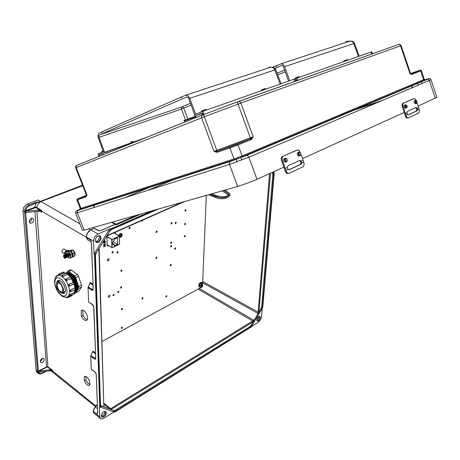 <?xml version="1.0" encoding="UTF-8"?>
<svg xmlns="http://www.w3.org/2000/svg" width="460" height="460" viewBox="0 0 460 460"><rect width="100%" height="100%" fill="white"/><g stroke="black" fill="none" stroke-linecap="round" stroke-linejoin="round"><path stroke-width="0.69" d="M269.577 173.592L258.163 312.087L257.427 314.766L258.945 312.133L270.474 173.184M258.905 316.308L258.353 318.665L256.743 320.166M259.71 316.135L259.98 317.296L259.342 319.183L258.33 320.436L257.013 320.953M260.406 317.538L258.928 320.516L257.784 321.189L257.071 321.005L256.898 319.027L258.227 316.813L259.848 316.169L260.406 317.538M98.854 235.692L99.394 237.159L98.745 239.459L97.411 240.896L95.502 241.356M99.9 235.779L100.671 237.584L99.889 240.246L98.308 241.862L96.094 242.219M95.335 240.436L95.829 238.286L97.25 236.463L99.049 235.669L100.694 236.382L101.045 238.924L99.234 241.828L97.876 242.541L96.6 242.512L95.697 241.753L95.335 240.436M29.221 221.697L29.566 220.064L30.682 218.713L32.131 218.178L33.517 218.891L33.655 221.087L32.361 222.841L30.239 223.249L29.221 221.697M31.746 218.224L31.332 220.558L29.296 222.117M104.063 406.381L104.219 406.858L105.794 407.629L104.788 407.261M104.385 407.111L103.828 406.824L98.86 248.676M251.39 324.95L249.751 326.732L250.136 327.434L252.051 325.358L251.39 324.95L253.299 321.695L111.165 409.475L110.049 409.187M109.652 409.038L109.118 408.842L110.739 408.652L253.46 320.476L253.667 320.166L199.312 288.477M101.246 415.943L102.591 415.529L103.908 414.282L104.69 412.666L104.679 411.372M101.545 416.817L103.086 416.656L104.748 415.282L105.788 413.322L105.599 411.424M106.335 412.718L106.064 411.803L105.403 411.366L103.299 412.074L101.545 414.391L101.24 415.863L101.568 416.841L102.54 417.243L104.276 416.501L105.783 414.707L106.335 412.718M44.281 359.346L43.441 358.214L41.716 358.668L40.354 360.398L40.417 362.284L41.296 362.716L42.711 362.221L43.89 360.893L44.281 359.346M84.387 380.995L85.623 383.243L87.607 385.152L89.044 385.486L90.01 384.456L89.539 380.817L87.826 377.942L86.417 376.683L85.111 376.245L84.191 376.705L84.387 380.995L85.957 380.127L87.779 383.094L89.965 384.589M81.431 316.325L82.754 318.51L84.749 320.292L86.227 320.603L87.423 319.527L87.653 317.716L87.181 315.433L85.387 312.116L83.818 310.621L82.3 310.057L81.167 310.5L81.431 316.325L83.087 315.508L85.054 318.429L87.308 319.78M95.87 406.295L95.962 405.438L96.577 404.984L96.215 406.243L93.961 409.159L93.409 411.338L93.587 409.388L95.806 406.467M100.826 405.685L103.839 406.91M113.482 410.441L115.615 410.004L116.058 410.82L114.022 411.43L113.568 411.332L113.482 410.441L111.032 409.549M91.097 241.908L87.331 239.597L86.514 237.573L86.497 237.095L93.575 241.218L94.024 254.092L94.524 255.3L99.751 406.364L99.348 406.697L99.728 417.151L100.809 418.824L102.931 418.772L113.971 412.028M40.152 361.221L41.699 360.053L42.441 358.288M38.237 373.388L36.553 371.967L36.081 370.582L23.017 210.829L25.444 211.945L26.352 208.604L28.255 206.448L37.616 202.515L40.854 201.583L35.506 202.446L35.983 203.308L34.678 207.264L25.639 210.761L24.639 210.594L24.679 212.629L25.714 212.497M35.506 202.446L28.888 204.976L27.295 204.085L26.335 204.562L23.77 207.38L23.017 210.829M40.313 211.358L41.555 212.112L41.526 210.312L36.702 207.374L38.048 203.883L40.854 201.589M40.871 201.595L82.754 185.736M113.568 411.332L115.132 411.901L251.051 327.048M115.132 411.901L113.988 412.016M91.362 242.437L90.93 241.402L91.419 243.553L91.017 241.661M96.18 374.394L97.698 412.367L96.962 414.023L97.549 411.907M26.18 212.462L25.685 212.658L38.37 371.024L47.317 366.482L52.509 370.133L52.693 371.577L51.508 370.846L49.64 370.772L49.553 369.794L51.445 369.874L47.288 366.925L38.565 371.444L37.674 371.651L37.479 371.093L24.679 212.629M37.703 372.542L38.577 372.45L39.997 373.687L42.291 373.215L40.405 373.957L38.49 373.595L37.726 372.123L38.623 372.433L49.64 370.772M93.88 307.337L93.432 305.693L92.454 304.485L93.88 307.337L95.732 358.38L95.49 359.11L94.76 359.197L90.758 356.258L90.936 355.505L94.944 358.466L95.582 357.978M95.427 353.832L92.667 351.796L92.845 351.043L95.398 352.929M91.488 369.397L95.243 372.14L96.284 374.233L97.698 412.367M37.726 372.123L38.278 371.962L38.364 372.433M38.577 373.652L40.037 374.078L42.199 373.48M52.693 371.577L52.02 371.042M97.554 412.131L96.968 414.161L93.409 411.338L93.673 412.821L100.309 418.462M52.509 370.133L51.445 369.874M95.979 406.128L52.566 370.973L51.255 370.409L49.594 370.38M97.313 405.559L96.577 404.984L95.996 406.105M95.732 358.202L93.725 307.119M95.306 372.215L96.33 374.624M93.575 241.218L93.932 238.838L94.823 236.929L97.606 234.192L109.664 228.896L110.969 228.798L152.243 210.737M25.777 211.232L35.84 207.569L40.382 210.151L38.14 210.03L38.209 211.266L40.371 211.37L41.555 212.112M38.209 211.266L25.858 212.497L24.805 212.094M92.891 284.159L90.212 282.382L88.015 287.638L92.207 290.409L92.874 290.329L93.225 289.392L91.569 243.708M92.454 304.485L88.619 302.105L92.575 304.779M29.365 205.85L28.888 204.976L26.801 206.339L25.444 208.127L24.639 210.594M98.089 233.95L90.988 229.891L94.386 228.281L90.212 230.109L88.303 231.673L86.704 234.462L86.497 237.095L86.848 234.726L87.728 232.835L90.695 229.868M86.353 237.222L41.48 211.065L38.157 210.525M40.382 210.151L41.526 210.312M36.432 207.736L36.702 207.374L35.598 207.126L34.678 207.264L34.908 207.696M93.064 288.978L91.925 290.266M98.86 230.719L100.429 230.77L115.201 224.348M100.13 230.851L98.848 230.713L94.415 228.292M90.93 241.402L90.528 240.005L86.451 237.527L86.342 236.894M91.408 243.507L93.225 289.19M24.777 211.491L25.455 211.335M262.493 307.728L261.522 309.367L262.464 306.63L261.677 306.613L261.05 308.631L258.934 312.225M261.677 306.613L272.861 174.484L272.286 172.362M262.223 308.338L261.447 317.25L260.429 319.959L258.583 322.092L251.424 326.56M273.89 172.333L274.217 173.276L262.763 307.274M253.333 321.678L254.84 319.131L253.667 320.166M416.904 71.398L413.885 72.548L416.904 71.398M82.783 196.886L80.494 197.765L82.783 196.886M235.434 144.681L231.38 146.251L235.434 144.681M418.134 106.105L436.885 97.278M256.979 179.32L247.313 183.224L237.647 186.455L84.174 230.092L77.24 212.566L77.314 211.174L78.062 210.398L76.446 210.87L75.59 211.732L75.555 213.181L77.05 212.848L230.621 164.07L248.877 157.234L256.979 179.32L283.946 167.066M75.601 213.21L82.386 230.414L84.174 230.092M86.106 196.782L86.969 194.913L85.905 196.909L86.135 195.983L77.297 198.979L86.48 195.299M216.763 152.358L214.038 151.374L217.085 151.26L216.746 152.266L217.154 152.3L217.568 151.121L237.113 144.233L238.073 144.923L229.948 147.953L230.259 146.792M411.085 73.853L409.952 73.588L410.924 74.163L412.166 74.359L421.366 70.581M237.113 144.239L250.43 138.851L253.167 136.769L251.436 139.483L238.073 144.923L242.115 155.911L423.608 79.724L424.235 80.258L424.89 79.896M202.302 115.08L76.987 165.18L76.165 166.031L76.199 167.543L201.583 117.858L201.67 115.655L203.602 114.58L204.326 116.8L201.583 117.858L214.038 151.374L216.792 150.38L217.085 151.26L217.568 151.127L250.24 138.931L251.166 139.616M75.681 167.768L76.199 167.543L86.969 194.913L86.422 195.08L75.681 167.762L75.59 166.612L76.377 165.485L202.417 115.04L238.723 101.361L239.959 101.746L240.862 103.051L204.326 116.8L216.792 150.38L250.367 137.85L250.683 138.719L251.62 139.351M250.286 138.914L234.215 145.366L217.499 151.15L250.286 138.914M418.634 70.713L411.349 73.824L412.212 74.336M411.217 73.853L411.872 74.411M404.656 105.081L404.053 105.995L404.495 107.657L405.369 108.221L406.439 107.904M414.621 100.654L414.04 101.551L414.477 103.189L415.328 103.753L416.392 103.431M408.164 114.822L416.403 110.986L416.731 109.152L415.564 107.743M417.209 108.129L417.617 109.589L417.151 110.791L408.52 114.781L407.514 114.35L406.968 112.665L407.428 111.452L416.03 107.531L417.209 108.129L418.606 107.49L417.03 102.839M407.98 118.042L406.416 117.955L405.461 116.328L406.301 116.162L407.1 117.656L408.216 117.996L418.933 112.947L419.485 110.969L418.606 107.49M416.214 100.429L414.885 98.607L413.247 98.82L402.782 103.431L403.598 103.166L402.868 104.299L403.046 106.168L402.23 106.427L402.184 104.121L403.592 103.172M402.23 106.427L405.461 116.328M406.301 116.162L403.046 106.168M284.533 158.458L283.63 159.608L283.941 161.207L285.016 162.121L286.373 161.839M298.115 152.421L297.246 153.542L297.557 155.118L298.603 156.026L299.954 155.739M288.857 169.734L300.363 164.387L300.897 163.317L300.84 162.202L300.288 161.155L299.328 160.626M301.248 161.08L301.76 162.616L301.179 164.162L289.328 169.659L287.983 169.234L287.299 167.452L288.069 165.749L299.805 160.419L301.248 161.08L303.146 160.212L300.984 154.175M288.397 173.546L286.683 173.426L285.441 171.614L286.298 171.471L287.339 173.144L288.811 173.483L303.473 166.6L304.255 164.226L303.146 160.212M300.455 152.703L298.954 150.23L297.821 149.885L296.568 150.253L282.302 156.538L283.13 156.285L282.101 157.688L282.262 159.89L281.439 160.137L281.221 158.234L282.095 156.653L297.396 149.994M281.439 160.137L285.441 171.614M286.298 171.471L282.262 159.89M70.61 269.899L71.576 270.101L68.62 271.417L67.695 271.193L66.476 272.906M60.22 292.209L61.893 292.779L63.054 292.025L63.468 289.967L63.187 288.144L60.887 283.693L59.167 282.279L57.747 282.049L56.591 283.308L56.689 286.614L57.845 289.449L60.22 292.209M58.546 280.215L57.764 282.026M60.639 292.468L63.014 293.664L63.848 293.56L64.82 292.721L65.297 291.145L65.228 289.041L64.118 285.47L62.111 282.319L59.213 280.278L57.31 280.801L56.522 283.567M58.506 280.22L57.695 282.055M62.186 275.166L62.779 275.459L63.135 276.414L61.674 276.075M68.96 295.63L69.908 294.618L70.207 295.815L69.247 295.906M70.104 295.935L74.526 293.836L74.267 292.577L74.968 289.737M69.897 291.594L69.719 290.875L70.259 290.111L70.932 290.973L70.708 291.715L69.73 291.329L70.299 290.139L74.865 288.023L75.486 288.466M70.823 291.669L75.325 289.455L74.031 283.975M69.264 286.12L68.408 285.413L68.822 284.372L69.581 285.033L69.54 286.051M69.615 285.999L74.117 283.728L71.173 278.501L71.041 277.46L70.19 277.07M65.487 279.329L70.495 276.885L71.415 277.23L71.478 278.225L66.625 280.519L65.475 279.898L65.918 278.927L66.757 279.697L66.522 280.565L65.653 280.197L65.452 279.398M70.305 276.949L66.585 273.205M75.043 288L75.009 287.327M74.986 291.295L75.578 289.271M75.641 288.523L75.055 284.096L73.703 280.56L71.018 276.46L67.867 273.895M74.767 292.042L75.837 290.438L76.245 288.006L75.94 284.999L74.951 281.75L73.387 278.628L71.432 275.977L69.293 274.102L67.442 273.252M74.727 292.146L76.107 290.858L76.791 288.546L76.676 285.493L75.066 280.358L73.226 277.196L71.035 274.718L68.35 273.067L65.941 273.142M75.101 291.95L76.584 290.777L77.067 289.771L77.435 287.069L76.975 283.745L75.733 280.243L73.882 277.006L70.495 273.568L68.229 272.636L66.332 272.987M75.693 291.674L77.176 290.502L78.027 286.793L77.567 283.469L76.331 279.967L74.48 276.736L71.093 273.298L68.828 272.366L66.93 272.717M59.691 283.377L58.328 282.917L57.356 283.532L57.236 286.752L59.133 290.444L60.438 291.571L61.778 291.835L62.732 290.777L62.635 288.017L61.22 284.953L59.691 283.377M71.576 270.101L78.165 275.275L81.736 285.844L81.621 286.942L78.534 291.398L75.44 292.911M74.945 292.957L78.562 291.352M81.57 287.029L78.631 288.397L78.643 286.591L81.587 285.223M78.671 276.328L75.716 277.667L74.514 275.845L77.47 274.511M66.763 273.142L66.044 273.177M66.165 273.389L63.911 272.958L63.049 272.147M58.656 274.102L59.518 274.913L58.224 275.235M62.56 292.566L64.486 293.146M62.623 292.531L64.515 293.118M67.7 274.338L70.627 276.868M71.352 278.392L71.415 277.478M74.296 283.739L75.089 287.126L74.905 287.983M68.971 295.452L74.445 292.508M69.224 255.415L68.689 254.202M68.557 256.668L69.247 256.162L68.948 254.633L68.086 253.632L67.304 253.828M68.603 255.679L68.068 254.466M67.936 256.933L68.632 256.433L68.333 254.897L67.465 253.897L66.688 254.092M67.988 255.95L67.447 254.725M67.321 257.197L67.942 256.921L67.856 255.484L66.924 254.207L66.067 254.363M67.373 256.22L66.826 254.989M66.706 257.468L67.396 256.967L67.097 255.432L66.228 254.426L65.452 254.627M66.752 256.49L66.206 255.254M66.085 257.732L66.775 257.232L66.476 255.697L65.533 254.656L64.831 254.892M66.136 256.766L65.584 255.518M65.464 257.997L66.159 257.502L65.998 256.283L65.067 255.007L64.21 255.156M65.515 257.036L64.963 255.777M64.101 257.652L64.831 258.261L65.383 258.129L65.285 256.335L64.066 255.127L63.606 255.398L63.537 256.381M64.268 257.79L64.779 257.778L64.866 257.059L63.877 255.806L63.566 256.634L64.268 257.79M66.568 253.517L65.423 253.661L65.182 252.655L66.131 251.505L67.131 251.769M64.935 254.207L62.249 252.494L61.801 251.551L62.79 249.475L63.825 249.009L64.682 249.262M65.561 254.466L64.682 253.857L64.722 252.35L65.809 251.033L67.281 250.55M72.369 256.789L72.186 253.828L70.156 251.137M69.908 251.022L67.407 250.568M72.306 257.146L72.835 256.732L73.14 255.472L72.306 252.609L70.61 250.827L67.982 250.32M66.723 251.942L70.018 251.022L71.237 252.27L72.237 254.248L72.45 256.076L72.295 257.197L70.943 257.784L70.777 254.524L68.661 251.603L66.723 251.942L66.579 252.948L66.608 254.075L66.654 252.736L67.212 251.953L67.999 251.925L69.052 252.643L70.581 255.823L70.483 257.353L69.736 258.048L70.943 257.784M68.741 257.772L69.736 258.048L69 258.106L67.902 257.002L68.741 257.772M69.034 256.582L69.638 256.03L69.431 254.696L68.569 253.517L67.695 253.535M67.683 255.024L67.925 255.582M68.528 255.271L68.321 254.8M69.132 254.955L68.965 254.581M74.79 255.564L74.526 252.718L72.72 250.257M74.721 255.996L75.204 254.15L74.577 252.045L72.968 250.102L71.662 249.929M72.191 249.998L71.208 250.165M69.627 250.706L72.421 249.993L73.864 251.562L74.721 253.529L74.761 255.783L73.347 256.737L73.111 255.915M71.49 251.499L71.07 250.573L70.38 250.74M73.036 254.535L73.186 253.489L72.352 252.695M72.709 256.893L73.347 256.737M109.169 259.457L108.807 258.825L107.968 259.037L107.376 259.975L107.496 260.797L108.537 260.739L109.169 259.457M113.212 251.948L112.953 251.488L112.361 251.643L112.027 252.902L112.769 252.856L113.212 251.948M122.36 327.474L122.09 327.083L121.607 327.25L121.25 328.428L121.906 328.354L122.36 327.474M122.578 308.775L122.377 308.39L121.808 308.528L121.463 309.729L122.13 309.66L122.578 308.775M114.137 294.733L113.913 294.325L113.327 294.469L112.97 295.676L113.677 295.63L114.137 294.733M118.835 291.582L118.53 291.151L118.036 291.324L117.679 292.525L118.381 292.479L118.835 291.582M121.71 287.138L121.486 286.724L120.911 286.867L120.583 288.098L121.262 288.023L121.71 287.138M121.98 270.394L121.739 269.962L121.164 270.112L120.848 271.36L121.538 271.285L121.98 270.394M118.116 252.04L117.892 251.597L117.271 251.735L116.943 252.988L117.674 252.942L118.116 252.04M130.163 227.717L129.887 227.234L129.317 227.395L128.984 228.626L129.731 228.608L130.163 227.717M141.749 220.547L141.847 221.133L142.364 221.202L142.945 220.018M143.037 298.04L142.755 297.631L142.203 297.879L141.968 298.977L142.606 298.897L143.037 298.04M156.912 257.491L156.682 257.059L156.158 257.215L155.859 258.422L156.498 258.342L156.912 257.491M157.142 231.501L156.889 231.035L156.36 231.196L156.055 232.409L156.733 232.352L157.142 231.501M166.819 296.096L166.629 295.717L166.123 295.866L165.83 297.028L166.491 296.844L166.819 296.096M171.264 264.839L171.051 264.425L170.545 264.575L170.229 265.725L170.861 265.667L171.264 264.839M171.62 245.945L171.425 245.519L170.884 245.663L170.579 246.836L171.218 246.773L171.62 245.945M171.689 242.443L171.488 242.012L170.947 242.155L170.666 243.357L171.287 243.271L171.689 242.443M172.057 223.025L171.804 222.559L171.298 222.72L171.005 223.922L171.66 223.865L172.057 223.025M175.68 248.325L175.455 247.894L174.955 248.049L174.65 249.211L175.283 249.147L175.68 248.325M176.237 222.686L176.025 222.237L175.49 222.387L175.22 223.606L175.841 223.52L176.237 222.686M185.225 235.94L184.995 235.497L184.506 235.658L184.213 236.819L184.834 236.756L185.225 235.94M185.564 223.796L185.363 223.353L184.839 223.502L184.546 224.675L185.179 224.612L185.564 223.796M185.949 210.203L185.731 209.743L185.208 209.892L184.926 211.088L185.564 211.025L185.949 210.203M110.061 295.843L109.75 295.274L108.922 295.475L108.313 296.407L108.41 297.177L109.417 297.114L110.061 295.843M104.265 239.97L104.782 240.269L104.61 241.149L103.948 241.626L103.448 241.276M107.301 235.802L106.904 236.722L107.134 245.559L107.559 246.048L108.6 245.692M115.495 233.761L115.057 232.369M105.231 238.406L104.581 239.453M107.335 260.228L108.129 258.928M108.284 296.55L109.031 295.395M105.179 238.487L104.61 239.413M104.713 239.24L105.047 238.705M104.523 239.982L104.587 241.074L103.626 241.552M103.552 241.115L103.741 241.373M104.443 240.189L104.155 240.137M103.592 241.046L103.891 241.431L104.506 241.046L104.604 240.344L104.121 240.195M201.29 285.712L200.399 285.976L200.422 285.47L201.313 285.148L201.198 284.176L201.624 283.946L201.785 284.895L202.331 284.435L201.532 286.235L201.106 286.465L201.29 285.712L200.876 285.321M294.9 78.884L202.854 111.314L204.01 114.431M202.4 115.052L201.733 113.39L202.475 113.074M99.676 156.124L99.101 154.606L106.709 151.783M102.879 131.543L98.676 133.371L97.94 135.648L98.337 137.735L103.345 151.605M191.142 105.098L181.568 109.037L98.992 137.31L98.808 135.838L99.354 134.958L186.823 96.916L187.835 97.192L188.721 98.365L194.568 114.672M275.787 69.638L189.779 98.296L187.864 95.628L185.587 95.168L181.964 96.749L182.12 97.186L180.74 97.79L180.584 97.359L102.844 131.445L102.988 131.824L101.907 132.296L101.763 131.916M270.733 67.194L272.613 67.35L274.499 69.161L280.117 84.053M371.778 51.744L297.108 78.056L297.902 80.299M295.36 80.184L296.637 79.66M274.948 68.327L281.698 65.481L283.072 65.912L288.552 81.075M354.505 43.338L284.671 66.619L283.182 64.463L281.325 63.785L276.926 65.475L277.064 65.866L275.649 66.464L275.517 66.073L272.924 67.177M349.887 41.153L351.762 41.239L353.533 42.861L358.484 56.396M134.245 142.301L130.91 141.933L130.853 142.508L133.101 142.755M115.673 233.933L114.051 232.812M114.097 232.794L119.399 236.17L111.941 239.516L111.895 247.589L119.531 244.191L112.113 247.578M120.721 234.726L120.859 235.635L119.997 235.905L120.002 236.371L120.871 236.175L120.756 236.883L121.9 235.296L121.331 235.428L121.135 234.542L120.721 234.726M261.522 309.367L260.866 308.965M156.383 209.564L111.832 229.091L109.244 231.581M94.524 255.3L96.238 252.54M36.915 211.393L47.926 367.12M99.745 406.295L101.39 406.893L100.562 406.214L100.24 405.013L95.157 256.226L96.243 252.528M101.39 406.893L101.309 405.984M95.427 255.886L95.157 256.226M100.481 404.622L100.24 405.013M97.428 408.601L95.254 407.008M99.705 416.817L93.334 411.263M94.49 359.036L95.565 357.564M95.116 372.18L94.967 371.904M99.124 248.25L103.828 406.778M253.23 321.747L252.85 321.051L198.162 289.104M111.176 409.463L110.739 408.652L103.971 403.385M34.925 211.594L46.581 367.091M37.473 371.013L38.37 371.024L38.577 371.416M112.056 228.988L109.417 231.662L96.266 252.862L95.438 255.49L100.481 404.679L101.091 405.887M115.046 224.267L100.55 230.719M274.217 173.276L273.148 172.126L273.723 174.507L272.861 174.484M202.739 281.503L258.163 312.087L258.945 312.098M273.148 172.126L272.36 172.448M243.075 156.607L233.697 160.097L233.996 158.93L242.115 155.911L243.07 156.613L424.471 80.23L238.361 158.458L80.701 209.311L81.012 208.363L80.27 208.541L79.936 209.501L80.713 209.306L80.074 209.375M78.114 210.381L230.282 161.494L78.073 210.398L76.785 210.634L80.27 209.087M230.282 161.494L246.514 155.463L247.859 155.808L248.877 157.234L430.991 79.718M424.643 79.793L428.645 78.614L427.179 79.327L428.329 79.402L429.284 80.408L435.298 98.308M238.573 101.401L398.463 44.488M410.487 73.341L409.952 73.588L400.476 45.58L399.619 44.614L398.624 44.447L237.262 101.988L250.367 137.85L253.167 136.769L240.862 103.051L401.103 45.586M436.937 97.434L431.031 79.81L430.157 78.804L428.875 78.643L246.514 155.463L230.23 161.517L229.367 162.673L229.413 164.18L237.647 186.455M86.187 195.966L77.222 199.025L76.86 199.956L77.389 199.807L77.918 198.789M424.315 79.356L423.608 79.724L420.653 70.92L419.83 70.403L420.762 70.133L421.377 70.604L424.327 79.39L425.08 79.931L424.453 80.241M419.784 70.414L411.349 73.87L410.596 73.571L401.103 45.575L400.033 44.465L398.613 44.447L399.683 44.361M416.501 103.396L415.644 103.12L415.006 101.568L415.483 100.372L416.386 100.7M415.938 100.648L415.679 102.062L416.702 102.913L416.955 101.493L415.938 100.648M405.973 105.081L405.709 106.524L406.755 107.376L407.014 105.938L405.973 105.081M406.554 107.864L405.674 107.594L405.024 106.018L405.513 104.805L406.462 105.15M300.156 155.675L298.764 155.152L298.241 153.243L299.132 152.116L300.466 152.944M299.397 152.519L298.954 153.042L299 154.215L299.483 154.951L300.334 155.141L300.834 154.341L300.731 153.445L300.041 152.565L299.397 152.519M285.804 158.568L285.28 159.384L285.39 160.298L285.884 161.046L286.764 161.23L287.218 160.689L287.178 159.499L286.465 158.608L285.804 158.568M286.597 161.77L285.154 161.247L284.619 159.309L285.556 158.154L286.983 159.108M300.846 154.232L300.248 155.635M287.299 160.178L286.678 161.73M67.637 297.706L71.984 295.665L72.093 295.004M67.379 296.987L67.695 296.855L67.683 297.672L66.78 297.672M74.422 293.911L74.928 293.308L74.761 292.744M68.459 285.574L68.781 284.412L73.847 282.377M61.893 276.345L61.697 275.753L62.14 275.189L66.786 273.136L67.7 273.717M58.368 275.258L57.31 275.603M55.758 276.914L55.97 276.201L56.609 276.046M61.91 296.113L65.107 297.35L66.884 297.171L68.097 296.527L69.299 294.521L69.638 291.462L69.069 287.736L66.677 281.945L64.36 278.668L61.801 276.362L59.633 275.367L57.736 275.419L55.188 277.869L54.487 281.186L54.958 285.148L56.442 289.277L57.885 291.847L61.709 295.981M61.404 295.257L62.738 295.981L65.09 296.062L66.631 294.337L67.039 291.123L66.228 287.063L64.348 282.969L61.789 279.674L59.064 277.846L56.724 277.834L55.229 279.623L54.861 282.837L55.131 284.792L57.529 290.864L61.404 295.257M75.112 287.293L74.393 283.567M73.985 282.405L71.582 277.961M70.708 276.868L69.885 276M75.676 288.656L75.29 284.366L74.037 280.847L71.415 276.719L68.603 274.309M76.159 289.093L76.234 285.947L74.842 281.037L72.139 276.598L69.207 274.045M76.757 288.805L76.826 285.66L75.44 280.755L72.737 276.322L69.816 273.78M77.355 288.523L77.228 284.182L76.032 280.479L73.335 276.052L70.42 273.522M58.357 275.229L64.158 272.648M61.887 276.322L63.049 276.391L67.89 274.195M68.477 285.574L69.356 286.108M202.676 284.136L202.268 285.545L201.325 286.729L200.6 287.126L199.709 286.936L199.462 285.453L200.399 283.636L202.124 282.934L202.676 284.136M200.278 287.166L199.49 287.051L199.077 286.356L199.629 284.05L201.198 282.641L201.998 282.653L202.486 283.262M199.462 287.029L198.789 286.085L199.168 284.251L200.376 282.779L201.877 282.589M187.91 119.082L183.747 107.985L182.833 106.984L181.878 106.887L190.474 103.241M185.495 119.997L181.343 108.893L181.32 107.559L181.878 106.887L99.354 134.958M344.08 60.812L346.558 59.857M344.77 61.237L348.093 60.03M294.906 78.901L299.891 77.038M295.659 77.855L298.212 76.866M102.258 151.317L103.115 150.972L101.838 151.564L101.476 152.358L103.293 151.622M261.752 89.792L264.356 88.78M262.28 90.344L266.144 88.947M264.431 88.757L264.753 88.665M201.118 112.016L206.73 109.917L205.614 109.537L203.504 110.216L201.67 111.004L201.135 112.004M202.038 110.808L204.729 109.762M204.798 109.739L205.229 109.618M106.933 236.515L111.941 239.516L119.289 235.968L114.58 233.111M112.085 247.63L119.565 244.185L119.416 236.158M119.266 235.911L119.761 234.709L120.692 233.904L121.624 233.858L122.153 234.571L121.388 236.814L120.319 237.389L119.468 237.021M120.313 237.389L119.473 237.297M118.985 235.75L119.531 234.502L120.583 233.64L121.451 233.599L122.067 234.312M118.784 235.635L120.008 233.726L121.474 233.611M118.789 235.589L119.732 233.944M93.282 411.481L94.018 413.339M87.383 239.648L86.359 237.371M86.376 195.73L86.434 195.08M416.559 103.368L417.128 102.436L416.685 100.838L415.736 100.32L414.512 100.688M404.541 105.116L405.772 104.748L406.743 105.265L407.192 106.892L406.611 107.841M300.219 155.652L300.972 154.439L300.386 152.622L299.224 152.105L297.919 152.484M284.32 158.522L285.965 158.159L286.873 158.711L287.414 160.609L286.649 161.748M71.978 295.665L72.473 294.825M73.956 284.015L74.434 282.963L73.341 282.319M58.213 275.252L58.541 274.166L63.083 272.136L63.848 272.165L64.343 272.832M75.141 287.971L75.693 288.794L75.187 289.633M66.688 297.603L66.436 297.286M66.355 273.309L64.187 272.837M73.778 282.325L71.536 278.104M74.623 292.405L75.216 289.622M199.651 287.138L200.888 287.029L202.032 285.942L202.653 284.406L202.452 283.078L201.388 282.4L200.203 282.745L199.22 283.808L198.657 285.522M199.191 286.873L198.657 285.545M185.989 95.076L270.992 67.114L268.991 67.292L273.234 67.269L275.362 68.822L281.094 83.709M281.037 63.808L350.192 41.055L345.713 41.561L350.445 41.015L352.74 41.411L354.223 42.745L359.174 56.154M209.984 194.321L215.343 196.5L220.605 197.702L224.014 197.61L226.889 196.754L228.114 195.54L227.183 194.298L222.249 190.831M210.3 167.624L210.277 166.595M208.426 194.764L217.936 198.312L221.386 198.812L226.32 198.122L228.838 196.61L229.086 195.115L227.792 193.424L223.566 190.463M211.387 167.273L211.376 166.244M211.744 193.821L217.108 195.902L222.174 196.857L225.285 196.656L227.89 195.805L228.787 195.184L228.971 194.459L223.824 190.388M210.174 194.269L219.592 197.581M228.976 196.391L230.034 195.057L229.753 193.717L225.136 190.014M212.359 166.957L212.33 165.933M343.258 61.772L343.747 60.99L346.403 59.915L347.49 59.696L348.105 60.059M294.808 78.884L295.458 77.953L297.752 77.038L299.167 76.682L299.903 77.067M260.872 90.844L261.51 89.913L264.126 88.866L265.472 88.584L266.156 88.981M107.111 244.829L112.073 247.635M119.623 237.371L120.692 237.314M118.697 235.589L120.037 233.617L121.06 233.427L121.802 233.829L122.107 235.589L120.71 237.308M257.427 314.766L254.84 319.131M249.751 326.732L115.615 410.004M27.295 204.085L37.984 200.008L40.842 201.578M88.584 301.909L88.015 287.638M90.758 356.258L91.275 369.173M85.79 376.372L85.957 380.127M82.852 310.149L83.087 315.508M105.794 407.629L109.118 408.842M49.553 369.794L38.565 371.444M92.667 351.796L90.936 355.505M94.024 254.092L109.664 228.896M25.76 211.261L38.14 210.03M273.809 172.247L273.861 171.649M82.064 310.063L81.167 310.5M85.008 376.251L84.191 376.705M112.217 222.123L116.104 224.181L116.121 224.836L111.429 222.347M137.08 215.05L116.104 224.181M141.387 213.825L116.121 224.836M147.919 190.336L173.506 179.733M147.511 190.469L173.086 179.866M302.571 158.608L404.265 112.401M383.904 99.9L356.816 108.98M403.598 103.166L414.058 98.555M74.267 292.577L69.908 294.618M74.715 288.04L70.34 290.07M73.215 282.365L68.822 284.372M66.78 280.496L71.173 278.501M63.135 276.414L67.534 274.442M78.631 288.397L75.641 292.721M75.716 277.667L78.643 286.591M68.62 271.417L74.514 275.845M59.518 274.913L63.911 272.958M69.224 250.93L69.799 250.683M67.229 251.729L67.177 250.844M68.661 251.603L70.018 251.022M70.777 254.524L72.134 253.943M71.07 250.573L72.421 249.993M73.186 253.489L74.531 252.908M103.552 244.582L105.374 243.76L103.552 244.582M102.034 341.475L202.526 286.724L202.613 284.608M202.653 283.624L206.31 195.368M103.483 242.282L105.317 241.465L105.346 242.615L105.133 241.73L104.57 241.983L104.409 243.035L104.38 242.069L103.678 242.385L103.707 243.351L103.483 242.282M103.575 245.467L105.397 244.467L104 246.491L105.438 246.025L103.615 246.847L105.006 244.823L103.575 245.467M114.431 232.984L114.425 232.651M107.123 245.272L107.542 245.082M105.265 241.488L105.346 242.615M104.57 241.983L105.133 241.73M104.518 241.954L104.598 242.949M103.678 242.385L104.38 242.069M103.626 242.351L103.707 243.351M105.328 243.915L103.552 244.714M105.328 244.496L104 246.491M105.386 245.996L103.626 246.79M103.575 245.416L105.006 244.823M201.227 286.057L201.532 286.235M201.284 284.752L201.785 284.895M201.98 284.752L202.308 284.941M201.267 285.171L201.762 285.459M99.038 156.377L98.02 153.761L104.173 151.265L104.61 152.392L131.824 142.617M99.101 154.606L104.61 152.392M201.819 113.568L195.034 115.972L194.551 114.678L202.854 111.314M195.034 115.972L202.446 112.987L203.13 114.764M104.173 151.265L98.992 137.31M106.737 151.863L132.313 142.669M134.648 141.829L142.295 139.081M100.981 153.933L101.545 155.376M134.153 141.778L147.947 136.821M189.779 98.296L195.684 114.218M182.016 96.887L180.584 97.359M295.337 80.109L296.619 79.603L296.999 80.626M297.108 78.056L294.917 78.93M284.671 66.619L289.702 80.667M276.972 65.596L275.517 66.073M135.251 141.898L132.428 141.582L130.91 141.933M184.759 122.101L184.19 121.084L195.701 116.742L196.127 117.559M195.701 116.742L196.213 117.524M184.19 121.084L184.017 120.554L195.523 116.207M117.484 237.762L114.074 239.292L114.109 240.833L113.235 241.23L113.252 241.925L112.131 242.437L112.177 244.53L113.298 244.024L113.309 244.72L114.178 244.329L114.212 245.858L117.605 244.312L117.484 237.762M113.246 241.816L117.605 244.312M112.148 243.162L114.178 244.329M112.148 243.369L113.298 244.024M121.532 235.313L121.894 235.52M120.813 235.658L121.342 235.963M120.836 236.503L121.17 236.699M120.491 235.761L120.871 236.175M120.825 235.324L121.331 235.428M42.291 373.215L45.695 371.369M36.081 370.582L37.674 371.651M104.127 406.726L104.397 406.945M109.658 408.871L104.006 404.461M252.051 325.358L250.803 327.462M250.136 327.434L116.058 410.82M38.243 371.542L38.278 371.962M90.528 229.948L88.59 228.838M79.804 223.813L41.158 201.704M182.907 202.02L106.95 235.635M94.329 228.453L98.423 230.696M109.261 231.547L110.969 228.798M25.484 212.474L25.444 211.945M93.058 288.748L92.241 289.558L88.199 286.85M90.028 283.164L92.926 285.091M262.464 306.63L273.723 174.507M202.687 282.802L257.761 313.26M412.171 87.9L411.504 85.928M93.719 205.367L94.484 207.31M233.686 160.097L80.695 209.311M246.445 155.486L427.179 79.327M217.258 152.266L229.948 147.953L233.996 158.93L81.012 208.363L77.602 199.732L85.813 196.943M203.607 114.574L237.228 101.89M124.51 197.771L149.793 187.352M410.59 73.566L418.611 70.725M339.256 115.132L350.589 111.343M353.585 110.337L380.696 101.263M417.599 109.837L419.1 109.146M405.53 113.465L406.973 112.803M406.036 115.149L407.583 114.436M416.219 111.113L417.03 110.86M301.725 163.058L303.761 162.121M285.321 168.354L287.299 167.452M285.959 170.303L288.075 169.332M289.07 169.728L289.351 169.648M300.11 164.553L300.943 164.312M67.689 296.832L69.5 296.004M107.128 245.496L107.962 245.979M114.684 232.536L115.483 232.984M293.848 79.206L294.647 81.46M202.429 113.091L203.078 114.781M102.442 153.347L103.023 154.784M371.036 51.968L371.737 54.021M296.183 79.844L296.533 80.787M285.349 71.766L277.771 74.894M277.127 73.197L284.757 70.035M111.889 247.549L107.111 244.772L111.883 247.537L111.705 239.51L106.904 236.768M104.109 406.996L105.397 407.468M109.376 408.923L110.641 409.388M95.536 406.72L50.899 370.737M114.063 412.062L99.481 406.761M93.282 411.424L93.265 411.108M91.373 369.414L95.065 372.14M42.211 373.474L46.236 371.283M29.837 223.008L30.239 223.249M96.117 242.23L96.6 242.512M82.535 185.184L40.394 201.336M111.895 229.385L158.395 208.989M106.674 236.083L184.782 201.486M251.005 327.273L262.683 307.556M273.435 171.844L274.028 172.483M422.015 83.72L421.36 81.776M237.136 161.799L236.262 159.43M94.185 207.402L93.42 205.465M76.877 199.956L80.27 208.541M241.816 160.057L240.942 157.682M412.47 87.768L411.809 85.801M418.215 85.33L417.559 83.381M67.746 271.176L70.702 269.859M56.292 275.971L58.173 275.132M65.28 291.306L62.479 292.6M69.471 295.998L67.614 296.867M60.432 280.818L57.626 282.083M69.575 286.034L73.928 284.033M64.411 249.09L67.16 250.838M71.53 249.981L71.823 249.861M294.894 78.861L295.682 81.092M107.197 153.117L106.703 151.777M371.772 51.727L372.473 53.757"/></g></svg>

